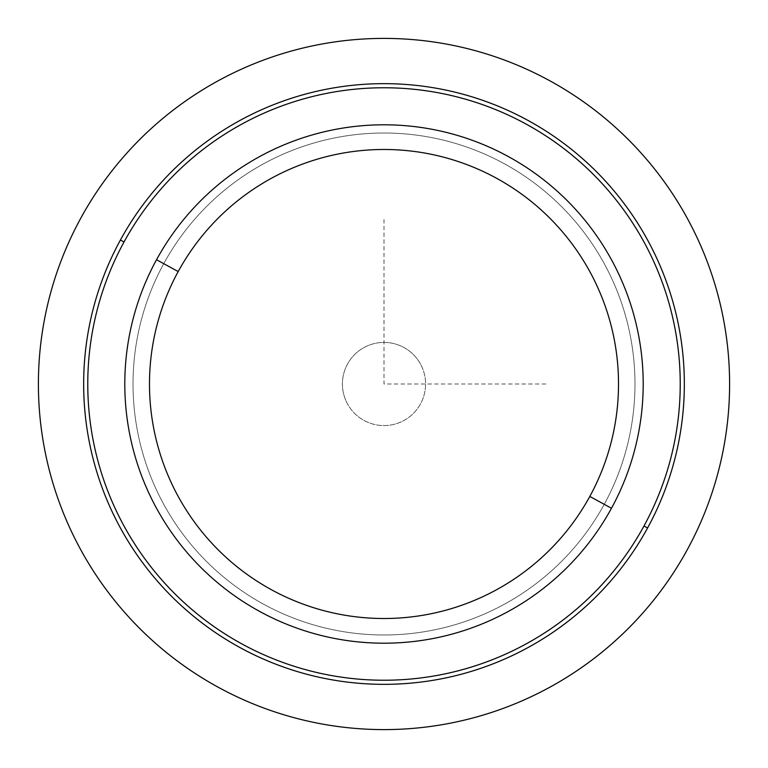 <?xml version="1.0" encoding="UTF-8"?>
<svg xmlns="http://www.w3.org/2000/svg" width="768" height="768" viewBox="0 0 768 768"><rect width="100%" height="100%" fill="white"/><g stroke="black" fill="none" stroke-linecap="round" stroke-linejoin="round"><path stroke-width="0.58" stroke-dasharray="3.84 2.88" d="M420.49 364.07A41.578 41.578 0 0 0 364.07 347.51A41.578 41.578 0 0 0 347.51 403.93A41.578 41.578 0 0 0 403.93 420.49A41.578 41.578 0 0 0 420.49 364.07A41.578 41.578 0 0 1 403.93 420.49A41.578 41.578 0 0 1 347.51 403.93A41.578 41.578 0 0 0 403.93 420.49A41.578 41.578 0 0 0 420.49 364.07A41.578 41.578 0 0 0 364.07 347.51A41.578 41.578 0 0 0 347.51 403.93A41.578 41.578 0 0 1 364.07 347.51A41.578 41.578 0 0 1 420.49 364.07A41.578 41.578 0 0 1 403.93 420.49A41.578 41.578 0 0 1 347.51 403.93A41.578 41.578 0 0 1 364.07 347.51A41.578 41.578 0 0 1 420.49 364.07M611.472 508.262L604.253 504.326A250.973 250.973 0 0 0 504.326 163.747A250.973 250.973 0 0 0 163.747 263.674L156.528 259.738A259.2 259.2 0 0 1 508.262 156.528A259.2 259.2 0 0 1 611.472 508.262A259.2 259.2 0 0 1 259.738 611.472A259.2 259.2 0 0 1 156.528 259.738L163.747 263.674A250.973 250.973 0 0 0 263.674 604.253A250.973 250.973 0 0 0 604.253 504.326L611.472 508.262A259.2 259.2 0 0 0 508.262 156.528A259.2 259.2 0 0 0 156.528 259.738A259.2 259.2 0 0 0 259.738 611.472A259.2 259.2 0 0 0 611.472 508.262A259.2 259.2 0 0 1 259.738 611.472A259.2 259.2 0 0 1 156.528 259.738A259.2 259.2 0 0 1 508.262 156.528A259.2 259.2 0 0 1 611.472 508.262A259.2 259.2 0 0 0 508.262 156.528A259.2 259.2 0 0 0 156.528 259.738A259.2 259.2 0 0 1 508.262 156.528A259.2 259.2 0 0 1 611.472 508.262A259.2 259.2 0 0 1 259.738 611.472A259.2 259.2 0 0 1 156.528 259.738A259.2 259.2 0 0 0 259.738 611.472A259.2 259.2 0 0 0 611.472 508.262L604.253 504.326A250.973 250.973 0 0 0 504.326 163.747A250.973 250.973 0 0 0 163.747 263.674A250.973 250.973 0 0 1 504.326 163.747A250.973 250.973 0 0 1 604.253 504.326A250.973 250.973 0 0 1 263.674 604.253A250.973 250.973 0 0 1 163.747 263.674A250.973 250.973 0 0 0 263.674 604.253A250.973 250.973 0 0 0 604.253 504.326A250.973 250.973 0 0 0 504.326 163.747A250.973 250.973 0 0 0 163.747 263.674A250.973 250.973 0 0 1 504.326 163.747A250.973 250.973 0 0 1 604.253 504.326A250.973 250.973 0 0 1 263.674 604.253A250.973 250.973 0 0 1 163.747 263.674A250.973 250.973 0 0 0 263.674 604.253A250.973 250.973 0 0 0 604.253 504.326A250.973 250.973 0 0 1 263.674 604.253A250.973 250.973 0 0 1 163.747 263.674A250.973 250.973 0 0 1 504.326 163.747A250.973 250.973 0 0 1 604.253 504.326A250.973 250.973 0 0 0 504.326 163.747A250.973 250.973 0 0 0 163.747 263.674A250.973 250.973 0 0 0 263.674 604.253A250.973 250.973 0 0 0 604.253 504.326A250.973 250.973 0 0 1 263.674 604.253A250.973 250.973 0 0 1 163.747 263.674L156.528 259.738A259.2 259.2 0 0 0 259.738 611.472A259.2 259.2 0 0 0 611.472 508.262A259.2 259.2 0 0 0 508.262 156.528A259.2 259.2 0 0 0 156.528 259.738L163.747 263.674A250.973 250.973 0 0 1 504.326 163.747A250.973 250.973 0 0 1 604.253 504.326L611.472 508.262M643.968 526.022A296.227 296.227 0 0 0 526.022 124.032A296.227 296.227 0 0 0 124.032 241.978A296.227 296.227 0 0 0 241.978 643.968A296.227 296.227 0 0 0 643.968 526.022L647.578 527.99A300.346 300.346 0 0 0 527.99 120.422A300.346 300.346 0 0 0 120.422 240.01L124.032 241.978A296.227 296.227 0 0 1 526.022 124.032A296.227 296.227 0 0 1 643.968 526.022A296.227 296.227 0 0 1 241.978 643.968A296.227 296.227 0 0 1 124.032 241.978L120.422 240.01A300.346 300.346 0 0 0 240.01 647.578A300.346 300.346 0 0 0 647.578 527.99L643.968 526.022M163.747 263.674A250.973 250.973 0 0 1 504.326 163.747A250.973 250.973 0 0 1 604.253 504.326A250.973 250.973 0 0 1 263.674 604.253A250.973 250.973 0 0 1 163.747 263.674A250.973 250.973 0 0 0 263.674 604.253A250.973 250.973 0 0 0 604.253 504.326A250.973 250.973 0 0 0 504.326 163.747A250.973 250.973 0 0 0 163.747 263.674M647.578 527.99A300.346 300.346 0 0 1 240.01 647.578A300.346 300.346 0 0 1 120.422 240.01A300.346 300.346 0 0 1 527.99 120.422A300.346 300.346 0 0 1 647.578 527.99M384 219.427L384 384L548.573 384"/><path stroke-width="1.15" d="M156.528 259.738A259.2 259.2 0 0 0 259.738 611.472A259.2 259.2 0 0 0 611.472 508.262A259.2 259.2 0 0 0 508.262 156.528A259.2 259.2 0 0 0 156.528 259.738L178.195 271.565A234.518 234.518 0 0 0 271.565 589.805A234.518 234.518 0 0 0 589.805 496.435L611.472 508.262A259.2 259.2 0 0 1 259.738 611.472A259.2 259.2 0 0 1 156.528 259.738A259.2 259.2 0 0 1 508.262 156.528A259.2 259.2 0 0 1 611.472 508.262L589.805 496.435A234.518 234.518 0 0 0 496.435 178.195A234.518 234.518 0 0 0 178.195 271.565L156.528 259.738M589.805 496.435A234.518 234.518 0 0 1 271.565 589.805A234.518 234.518 0 0 1 178.195 271.565A234.518 234.518 0 0 1 496.435 178.195A234.518 234.518 0 0 1 589.805 496.435M124.032 241.978A296.227 296.227 0 0 1 526.022 124.032A296.227 296.227 0 0 1 643.968 526.022A296.227 296.227 0 0 1 241.978 643.968A296.227 296.227 0 0 1 124.032 241.978L120.422 240.01A300.346 300.346 0 0 0 240.01 647.578A300.346 300.346 0 0 0 647.578 527.99A300.346 300.346 0 0 0 527.99 120.422A300.346 300.346 0 0 0 120.422 240.01A300.346 300.346 0 0 1 527.99 120.422A300.346 300.346 0 0 1 647.578 527.99L643.968 526.022A296.227 296.227 0 0 0 526.022 124.032A296.227 296.227 0 0 0 124.032 241.978A296.227 296.227 0 0 0 241.978 643.968A296.227 296.227 0 0 0 643.968 526.022L647.578 527.99A300.346 300.346 0 0 1 240.01 647.578A300.346 300.346 0 0 1 120.422 240.01L124.032 241.978M729.6 384A345.6 345.6 0 0 0 384 38.4A345.6 345.6 0 0 0 38.4 384A345.6 345.6 0 0 0 384 729.6A345.6 345.6 0 0 0 729.6 384"/></g></svg>
